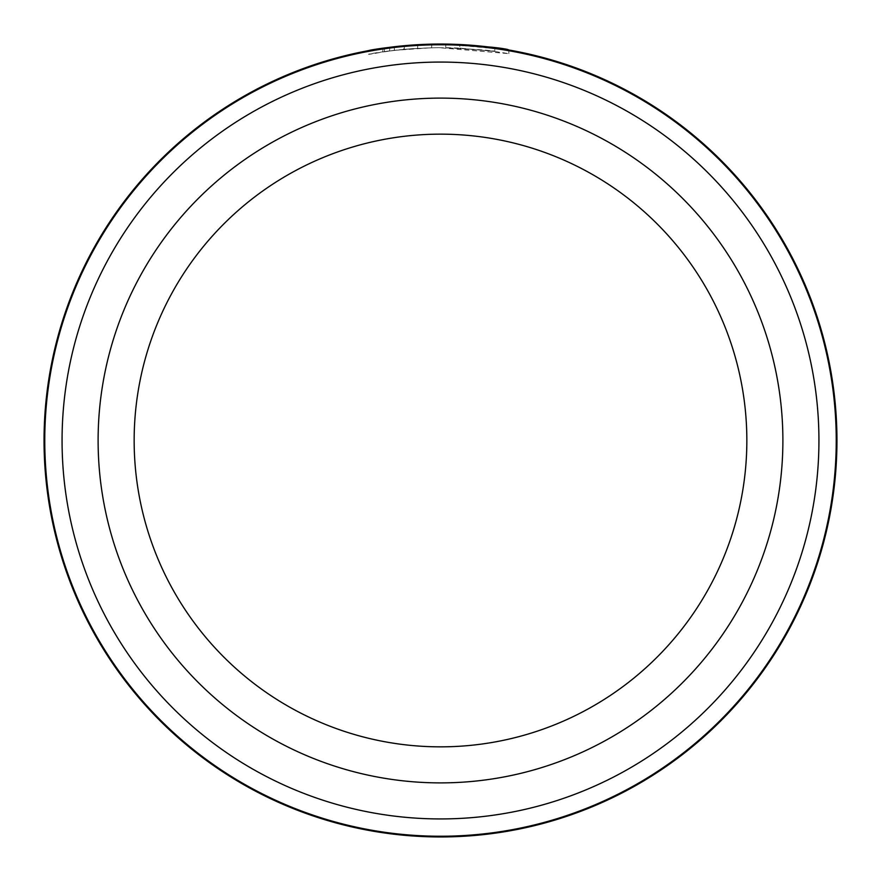 <?xml version="1.0" encoding="UTF-8"?>
<svg xmlns="http://www.w3.org/2000/svg" width="881" height="881" viewBox="0 0 881 881"><rect width="100%" height="100%" fill="white"/><g stroke="black" fill="none" stroke-linecap="round" stroke-linejoin="round"><path stroke-width="0.66" stroke-dasharray="4.41 3.3" d="M836.234 440.5A395.734 395.734 0 0 0 440.5 44.766A395.734 395.734 0 0 0 44.766 440.5A395.734 395.734 0 0 0 440.5 836.234A395.734 395.734 0 0 0 836.234 440.5M383.191 48.213L382.629 51.935L394.413 50.371L384.435 51.671C346.255 59.016 381.925 48.774 438.727 47.662C393.983 48.367 365.119 54.908 394.413 50.371L394.413 46.737L388.642 47.453M387.431 47.618L385.03 47.948M419.774 44.59L438.727 44.05C498.161 46.076 516.222 50.272 459.761 44.524A396.45 396.45 0 0 0 445.742 44.083L507.467 49.743M459.761 48.125C516.167 53.917 498.217 49.71 438.727 47.662L508.855 53.642L490.761 50.878L445.742 47.684L445.742 44.083L445.742 47.684A392.849 392.849 0 0 1 459.761 48.125L459.761 44.524L494.825 47.783L494.825 51.428L459.761 48.125L459.761 44.524M403.663 49.38A392.849 392.849 0 0 0 389.644 50.955L410.678 48.785L403.663 49.38L403.663 45.768L410.678 45.173L389.644 47.321A396.45 396.45 0 0 1 403.663 45.768M431.712 47.75L431.712 44.149L410.678 45.173L394.358 46.748L431.712 44.149L431.712 47.75L394.358 50.371L417.693 48.312L417.693 44.711L417.693 48.312L410.678 48.785L431.712 47.75M134.154 440.5A306.346 306.346 0 0 1 440.5 134.154A306.346 306.346 0 0 1 746.846 440.5A306.346 306.346 0 0 1 440.5 746.846A306.346 306.346 0 0 1 134.154 440.5A306.346 306.346 0 0 0 440.5 746.846A306.346 306.346 0 0 0 746.846 440.5M62.066 440.5A378.434 378.434 0 0 1 440.5 62.066A378.434 378.434 0 0 1 818.934 440.5A378.434 378.434 0 0 1 440.5 818.934A378.434 378.434 0 0 1 62.066 440.5A378.434 378.434 0 0 1 440.5 62.066A378.434 378.434 0 0 1 818.934 440.5A378.434 378.434 0 0 1 440.5 818.934A378.434 378.434 0 0 1 62.066 440.5A378.434 378.434 0 0 1 440.5 62.066A378.434 378.434 0 0 1 818.934 440.5A378.434 378.434 0 0 1 440.5 818.934A378.434 378.434 0 0 1 62.066 440.5A378.434 378.434 0 0 1 440.5 62.066A378.434 378.434 0 0 1 818.934 440.5A378.434 378.434 0 0 1 440.5 818.934A378.434 378.434 0 0 1 62.066 440.5M836.95 440.5A396.45 396.45 0 0 0 440.5 44.05A396.45 396.45 0 0 0 44.05 440.5A396.45 396.45 0 0 1 440.5 44.05A396.45 396.45 0 0 1 836.95 440.5A396.45 396.45 0 0 1 440.5 836.95A396.45 396.45 0 0 1 44.05 440.5A396.45 396.45 0 0 1 440.5 44.05A396.45 396.45 0 0 1 836.95 440.5A396.45 396.45 0 0 1 440.5 836.95A396.45 396.45 0 0 1 44.05 440.5A396.45 396.45 0 0 1 440.5 44.05A396.45 396.45 0 0 1 836.95 440.5A396.45 396.45 0 0 1 440.5 836.95A396.45 396.45 0 0 1 44.05 440.5A396.45 396.45 0 0 1 440.5 44.05A396.45 396.45 0 0 1 836.95 440.5A396.45 396.45 0 0 1 440.5 836.95A396.45 396.45 0 0 1 44.05 440.5A396.45 396.45 0 0 1 440.5 44.05A396.45 396.45 0 0 1 836.95 440.5A396.45 396.45 0 0 1 440.5 836.95A396.45 396.45 0 0 1 44.05 440.5A396.45 396.45 0 0 1 440.5 44.05A396.45 396.45 0 0 1 836.95 440.5A396.45 396.45 0 0 1 440.5 836.95A396.45 396.45 0 0 1 44.05 440.5A396.45 396.45 0 0 0 440.5 836.95A396.45 396.45 0 0 0 836.95 440.5M384.435 48.037L384.435 51.671L368.61 54.292L368.61 50.624L388.202 47.519M404.335 49.325L404.335 45.702M394.358 50.371L394.358 46.748M389.644 50.955L389.644 47.321M782.89 440.5A342.39 342.39 0 0 0 440.5 98.11A342.39 342.39 0 0 0 98.11 440.5A342.39 342.39 0 0 0 440.5 782.89A342.39 342.39 0 0 0 782.89 440.5M508.855 53.642L508.855 49.986"/><path stroke-width="1.32" d="M44.766 440.5A395.734 395.734 0 0 1 440.5 44.766A395.734 395.734 0 0 1 836.234 440.5A395.734 395.734 0 0 1 440.5 836.234A395.734 395.734 0 0 1 44.766 440.5M393.014 46.902L387.431 47.618M385.03 47.948L383.191 48.213M382.629 48.301L419.774 44.59M507.467 49.743L508.855 49.986M445.742 44.083C486.136 46.517 507.137 48.488 508.766 49.975C503.062 47.717 479.716 45.746 438.727 44.05C381.969 45.162 346.211 55.316 384.435 48.037M746.846 440.5A306.346 306.346 0 0 0 440.5 134.154A306.346 306.346 0 0 0 134.154 440.5A306.346 306.346 0 0 0 440.5 746.846A306.346 306.346 0 0 0 746.846 440.5A306.346 306.346 0 0 1 440.5 746.846A306.346 306.346 0 0 1 134.154 440.5M818.934 440.5A378.434 378.434 0 0 0 440.5 62.066A378.434 378.434 0 0 0 62.066 440.5A378.434 378.434 0 0 0 440.5 818.934A378.434 378.434 0 0 0 818.934 440.5M493.789 47.651L494.825 47.783M836.95 440.5A396.45 396.45 0 0 0 440.5 44.05A396.45 396.45 0 0 0 44.05 440.5A396.45 396.45 0 0 0 440.5 836.95A396.45 396.45 0 0 0 836.95 440.5M98.11 440.5A342.39 342.39 0 0 1 440.5 98.11A342.39 342.39 0 0 1 782.89 440.5A342.39 342.39 0 0 1 440.5 782.89A342.39 342.39 0 0 1 98.11 440.5"/></g></svg>

